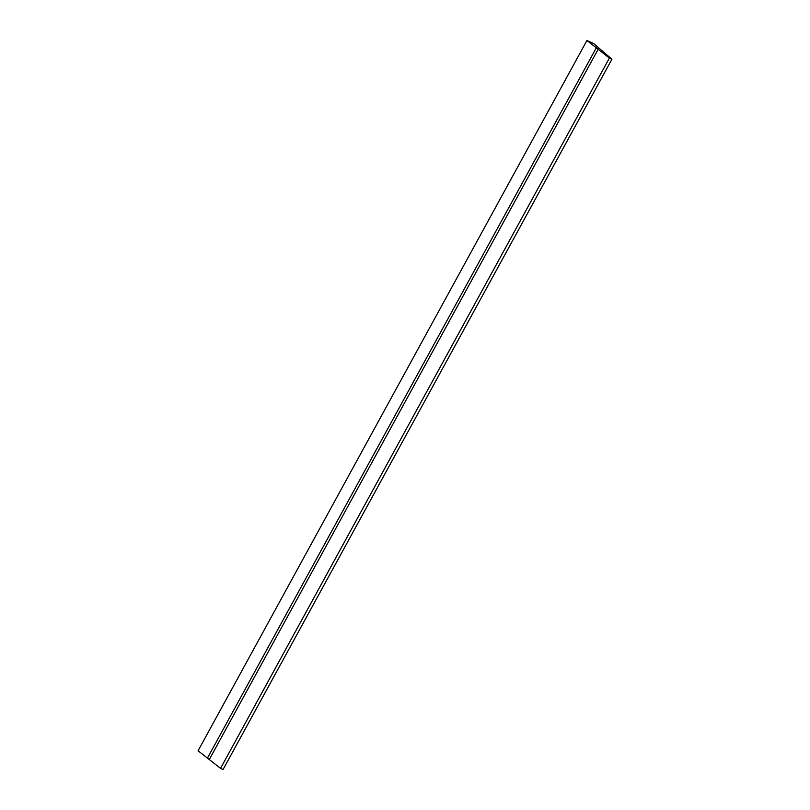 <?xml version="1.0" encoding="UTF-8"?>
<svg xmlns="http://www.w3.org/2000/svg" width="810" height="810" viewBox="0 0 810 810"><rect width="100%" height="100%" fill="white"/><g stroke="black" fill="none" stroke-linecap="round" stroke-linejoin="round"><path stroke-width="1.21" d="M611.925 59.221L223.064 769.5L220.533 768.346L198.075 750.779L586.936 40.5L593.7 43.568L611.925 59.221L609.393 58.067L586.936 40.5M602.66 51.648L602.944 51.121M220.533 768.346L609.393 58.067M209.436 759.284L598.296 49.015M207.319 758.332L596.18 48.053"/></g></svg>
